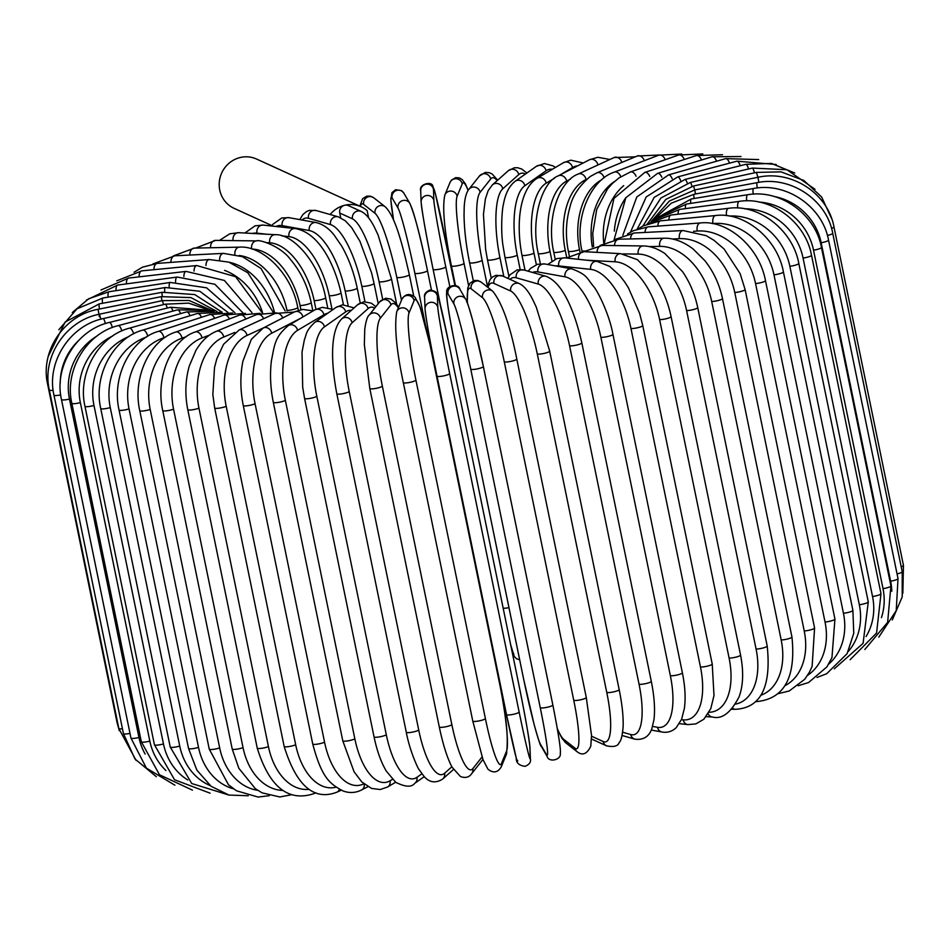 <?xml version="1.0" encoding="UTF-8"?>
<svg xmlns="http://www.w3.org/2000/svg" width="951" height="951" viewBox="0 0 951 951"><rect width="100%" height="100%" fill="white"/><g stroke="black" fill="none" stroke-linecap="round" stroke-linejoin="round"><path stroke-width="1.43" d="M368.631 217.898L367.134 210.611A27.08 25.962 -65.5 0 0 361.178 206.783L256.592 159.055A27.08 25.962 -65.5 0 0 239.973 157.569A27.08 25.962 -65.5 0 0 219.372 181.368A27.08 25.962 -65.5 0 0 234.101 208.34L271.962 225.613M330.14 214.51A27.08 25.962 -65.5 0 1 344.571 205.297A6.443 6.181 -65.5 0 1 348.518 205.654L361.261 211.467C365.85 213.713 370.26 219.015 374.48 227.337L378.094 235.016L391.479 278.916A6.443 1.117 -11.6 0 1 386.118 281.151A6.443 1.117 -11.6 0 1 379.069 281.734A58.035 13.195 -104 0 0 352.488 218.849L339.745 213.036A6.443 6.181 -65.5 0 1 344.571 205.297A27.08 25.962 -65.5 0 1 361.178 206.783M340.72 217.779L339.745 213.036M487.138 286.822L490.11 279.463L492.535 276.955L496.042 275.291L502.722 276.028L519.484 283.671A6.443 6.181 114.5 0 0 510.711 291.054L493.949 283.41A58.035 13.195 -104 0 0 487.946 287.452M537.291 353.938A6.443 1.117 -11.6 0 0 544.341 353.356A6.443 1.117 -11.6 0 0 549.702 351.121L619.172 689.594A6.443 1.117 168.4 0 1 613.811 691.829A6.443 1.117 168.4 0 1 606.762 692.399L537.291 353.938A58.035 13.195 -104 0 0 510.711 291.054M619.172 689.594C622.12 704.109 623.44 716.388 623.143 726.421C622.394 735.646 621.086 740.984 619.208 742.434C618.055 746.155 613.847 747.308 606.595 745.869A6.443 6.181 -65.5 0 1 603.172 741.518A58.035 13.195 -104 0 0 606.762 692.399M591.546 736.205L603.172 741.518M502.722 276.028A6.443 6.181 114.5 0 0 493.949 283.41M622.667 732.222L630.739 734.541A58.035 17.986 -104.9 0 0 639.048 684.209L569.578 345.748A6.443 1.117 -11.6 0 0 576.734 345.047A6.443 1.117 -11.6 0 0 581.822 342.871C575.355 314.282 563.765 283.041 545.969 276.301A6.443 6.027 106 0 0 538.278 284.076L516.262 277.775A58.035 17.986 -104.9 0 0 510.033 279.368M569.578 345.748A58.035 17.986 -104.9 0 0 538.278 284.076M581.822 342.871L651.292 681.344A6.443 1.117 168.4 0 1 646.205 683.507A6.443 1.117 168.4 0 1 639.048 684.209M545.969 276.301L523.965 270.001A6.443 6.027 106 0 0 516.262 277.775M622.073 735.492L634.888 739.165A6.443 6.027 -74 0 1 630.739 734.541M652.612 726.409L657.474 727.301A58.035 22.646 -105.9 0 0 670.36 675.709L600.889 337.248A6.443 1.117 -11.6 0 0 608.093 336.428A6.443 1.117 -11.6 0 0 612.919 334.324C609.829 316.421 599.32 293.847 593.935 286.81C586.708 278.655 588.182 275.017 571.872 268.871A6.443 5.837 100.3 0 0 565.013 276.836L537.921 271.927A58.035 22.646 -105.9 0 0 532.536 272.45M600.889 337.248A58.035 22.646 -105.9 0 0 565.013 276.836M612.919 334.324L682.39 672.797A6.443 1.117 168.4 0 1 677.576 674.901A6.443 1.117 168.4 0 1 670.36 675.709M571.872 268.871L544.78 263.962A6.443 5.837 100.3 0 0 537.921 271.927M651.316 730.071L662.039 732.02A6.443 5.837 -79.7 0 1 657.474 727.301M681.451 719.657L683.175 719.848A58.035 27.139 -106.9 0 0 700.459 666.972L630.977 328.511A6.443 1.117 -11.6 0 0 638.192 327.584A6.443 1.117 -11.6 0 0 642.745 325.551L639.666 313.521L628.385 287.701L624.617 281.853L619.826 275.659L609.65 266.363L596.859 261.311A6.443 5.587 96.2 0 0 590.714 269.383L558.748 265.911A58.035 27.139 -106.9 0 0 555.598 265.923M630.977 328.511A58.035 27.139 -106.9 0 0 590.714 269.383M642.745 325.551L712.228 664.012A6.443 1.117 168.4 0 1 707.675 666.057A6.443 1.117 168.4 0 1 700.459 666.972M596.859 261.311L564.894 257.84A6.443 5.587 96.2 0 0 558.748 265.911M679.383 723.663L687.942 724.603A6.443 5.587 -83.8 0 1 683.175 719.848M709.089 712.275A58.035 31.419 -108.1 0 0 729.096 658.056L659.614 319.595A6.443 1.117 -11.6 0 0 666.806 318.585A6.443 1.117 -11.6 0 0 671.085 316.612C667.911 301.633 662.276 288.331 654.193 276.682L637.384 259.682L620.694 253.667A6.443 5.302 93.1 0 0 615.19 261.787L586.91 260.229M659.614 319.595A58.035 31.419 -108.1 0 0 615.19 261.787M671.085 316.612L740.567 655.073A6.443 1.117 168.4 0 1 736.276 657.046A6.443 1.117 168.4 0 1 729.096 658.056M620.694 253.667L584.104 251.658A6.443 5.302 93.1 0 0 578.517 259.326M706.213 716.662L712.454 717.006A6.443 5.302 -86.9 0 1 708.186 713.844M735.598 704.109A58.035 35.46 -109.4 0 0 756.081 649.034L686.598 310.573A6.443 1.117 -11.6 0 0 693.695 309.479A6.443 1.117 -11.6 0 0 697.725 307.577C694.943 294.358 689.891 282.388 682.556 271.665L664.856 253.513C657.307 248.484 650.068 245.964 643.149 245.952A6.443 4.981 90.7 0 0 638.252 254.095L623.036 253.893M686.598 310.573A58.035 35.46 -109.4 0 0 638.252 254.095M697.725 307.577L767.207 646.05A6.443 1.117 168.4 0 1 763.178 647.952A6.443 1.117 168.4 0 1 756.081 649.034M643.149 245.952L602.197 245.417A6.443 4.981 90.7 0 0 597.145 252.372M731.64 709.256L735.444 709.303A6.443 4.981 -89.3 0 1 732.65 708.15M760.907 695.24A58.035 39.229 -110.9 0 0 781.187 639.975L711.705 301.515A6.443 1.117 -11.6 0 0 718.683 300.361A6.443 1.117 -11.6 0 0 722.463 298.519C719.42 284.242 713.535 271.594 704.798 260.586L693.172 249.019C683.282 241.566 673.57 237.964 664.024 238.226A6.443 4.624 88.8 0 0 659.721 246.368L649.117 246.594M711.705 301.515A58.035 39.229 -110.9 0 0 659.721 246.368M722.463 298.519L791.945 636.992A6.443 1.117 168.4 0 1 788.165 638.822A6.443 1.117 168.4 0 1 781.187 639.975M664.024 238.226L619.03 239.176A6.443 4.624 88.8 0 0 614.548 245.584M755.498 701.612L756.758 701.588A6.443 4.624 -91.2 0 1 755.688 701.434M784.908 685.695A58.035 42.712 -112.6 0 0 804.225 630.953L734.754 292.492A6.443 1.117 -11.6 0 0 741.578 291.279A6.443 1.117 -11.6 0 0 745.097 289.508L740.128 273.591L724.068 248.984L713.868 240.223L706.177 235.658L683.151 230.546A6.443 4.22 87.2 0 0 679.442 238.665L672.44 239.01M734.754 292.492A58.035 42.712 -112.6 0 0 679.442 238.665M745.097 289.508L814.579 627.981A6.443 1.117 168.4 0 1 811.048 629.74A6.443 1.117 168.4 0 1 804.225 630.953M683.151 230.546L634.46 232.971A6.443 4.22 87.2 0 0 630.549 238.927M807.53 675.412A58.035 45.862 -114.7 0 0 825.04 622.025L755.558 283.564A6.443 1.117 -11.6 0 0 762.191 282.304A6.443 1.117 -11.6 0 0 765.472 280.616C759.338 246.749 727.111 219.717 700.364 222.962A6.443 3.792 85.7 0 0 697.249 231.045L693.552 231.331M755.558 283.564A58.035 45.862 -114.7 0 0 697.249 231.045M765.472 280.616L834.942 619.077A6.443 1.117 168.4 0 1 831.661 620.777A6.443 1.117 168.4 0 1 825.04 622.025M700.364 222.962L648.344 226.837A6.443 3.792 85.7 0 0 645.016 232.436M828.666 664.155A58.035 48.656 -117.3 0 0 843.454 613.264L773.971 274.803A6.443 1.117 -11.6 0 0 780.367 273.508A6.443 1.117 -11.6 0 0 783.41 271.891C777.347 238.202 744.027 211.645 715.532 215.544A6.443 3.328 84.5 0 0 713.024 223.568L712.43 223.628M773.971 274.803A58.035 48.656 -117.3 0 0 713.024 223.568M783.41 271.891L852.892 610.364A6.443 1.117 168.4 0 1 849.849 611.98A6.443 1.117 168.4 0 1 843.454 613.264M715.532 215.544L660.576 220.834A6.443 3.328 84.5 0 0 657.83 226.136M848.244 651.494A58.035 51.092 -120.6 0 0 859.324 604.741L789.853 266.28A6.443 1.117 -11.6 0 0 798.804 263.415C792.789 229.869 758.529 203.764 728.525 208.328A6.443 2.853 83.4 0 0 726.528 215.675M789.853 266.28A58.035 51.092 -120.6 0 0 729.239 216.067M798.804 263.415L868.275 601.888A6.443 1.117 168.4 0 1 859.324 604.741M728.525 208.328L671.061 215.009A6.443 2.853 83.4 0 0 668.886 220.038M866.052 636.552A58.035 53.125 -125.2 0 0 872.543 596.515L803.072 258.054A6.443 1.117 -11.6 0 0 811.512 255.26C805.545 221.809 770.512 196.156 739.248 201.386A6.443 2.342 82.3 0 0 737.786 208.043M803.072 258.054A58.035 53.125 -125.2 0 0 744.597 208.804M811.512 255.26L880.983 593.721A6.443 1.117 168.4 0 1 872.543 596.515M739.248 201.386L679.715 209.398A6.443 2.342 82.3 0 0 678.099 214.189M881.422 617.651A58.035 54.766 -131.7 0 0 883.015 588.657L813.533 250.184A6.443 1.117 -11.6 0 0 821.45 247.474C815.518 214.106 779.891 188.88 747.617 194.753A6.443 1.819 81.4 0 0 746.713 200.863M813.533 250.184A58.035 54.766 -131.7 0 0 758.969 202.052M821.45 247.474L890.921 585.935A6.443 1.117 168.4 0 1 883.015 588.657M747.617 194.753L686.456 204.037A6.443 1.819 81.4 0 0 685.409 208.626M891.788 591.249A58.035 55.99 -141.6 0 0 890.635 581.216L821.165 242.743A6.443 1.117 -11.6 0 0 828.535 240.116C822.627 206.783 786.572 181.998 753.561 188.5A6.443 1.284 80.4 0 0 753.228 194.17M821.165 242.743A58.035 55.99 -141.6 0 0 773.971 196.441M828.535 240.116L898.017 578.588A6.443 1.117 168.4 0 1 890.635 581.216M753.561 188.5L691.246 198.985A6.443 1.284 80.4 0 0 690.759 203.395M827.406 235.468A6.443 1.117 -11.6 0 0 832.719 233.245C826.823 199.924 790.519 175.578 757.032 182.663A6.443 0.737 79.6 0 0 757.281 187.989M832.719 233.245L902.202 571.717A6.443 1.117 168.4 0 1 897.055 573.905M757.032 182.663L694.028 194.266A6.443 0.737 79.6 0 0 694.111 198.509M831.507 228.359A6.443 1.117 -11.6 0 0 833.968 226.92C828.048 193.564 791.684 169.658 758.006 177.278L758.839 182.354M833.968 226.92L903.45 565.393A6.443 1.117 168.4 0 1 901.179 566.76M758.006 177.278L694.801 189.927L695.443 194.016M831.768 218.92L821.605 196.964L803.833 180.476L781.021 171.858L756.461 172.404L757.888 177.302M756.461 172.404L693.529 185.992L694.801 190.176M814.995 189.273L786.929 169.73L752.431 168.077A6.443 0.927 76.9 0 1 754.452 172.844M752.431 168.077L690.248 182.497A6.443 0.927 76.9 0 1 692.019 186.337M794.763 173.011L771.392 163.429L745.917 164.321A6.443 1.462 76 0 1 748.544 168.969M745.917 164.321L684.958 179.454A6.443 1.462 76 0 1 687.323 183.246M776.194 164.499L736.977 161.171A6.443 1.997 75.1 0 1 740.223 165.736M736.977 161.171L677.718 176.91A6.443 1.997 75.1 0 1 680.678 180.69M758.672 159.566L725.672 158.639A6.443 2.52 74.1 0 1 729.536 163.144M725.672 158.639L668.565 174.877A6.443 2.52 74.1 0 1 672.155 178.681M741.019 156.523L712.109 156.772A6.443 3.019 73.1 0 1 716.59 161.23M712.109 156.772L657.569 173.367A6.443 3.019 73.1 0 1 661.825 177.266M722.534 154.728L696.358 155.56A6.443 3.495 71.9 0 1 701.458 160.006M626.008 197.475A58.035 47.752 93.1 0 0 614.346 231.129M696.358 155.56L644.814 172.404A6.443 3.495 71.9 0 1 649.759 176.446M702.825 153.931L678.538 155.025A6.443 3.935 70.6 0 1 684.292 159.495M623.713 185.635A58.035 44.84 90.7 0 0 603.778 243.147M678.538 155.025L630.382 171.976A6.443 3.935 70.6 0 1 636.053 176.244M681.736 154.038L658.793 155.179A6.443 4.363 69.1 0 1 665.201 159.72M614.489 181.498A58.035 41.571 88.8 0 0 592.295 246.998M658.793 155.179L614.394 172.107A6.443 4.363 69.1 0 1 620.801 176.696M614.394 172.107C591.284 179.418 574.178 216.864 581.905 250.672A6.443 1.117 -11.6 0 0 584.687 251.028M659.245 155.013L637.265 156.012A6.443 4.743 67.4 0 1 644.338 160.695M601.84 179.68A58.035 37.992 87.2 0 0 579.516 249.626L579.955 251.765M637.265 156.012L596.955 172.809A6.443 4.743 67.4 0 1 604.135 177.837M596.955 172.809L590.202 176.529C579.1 186.004 572.336 196.263 569.911 207.306C565.869 221.393 565.346 236.014 568.329 251.159A6.443 1.117 -11.6 0 0 572.609 251.349A6.443 1.117 -11.6 0 0 579.516 249.626M635.304 156.832L614.096 157.545A6.443 5.1 65.3 0 1 621.859 162.431M586.755 179.216L586.078 179.525A58.035 34.129 85.7 0 0 565.251 250.386L566.737 257.65M614.096 157.545L578.184 174.057A6.443 5.1 65.3 0 1 586.078 179.525M578.184 174.057C559.663 180.642 545.945 217.815 553.732 252.074A6.443 1.117 -11.6 0 0 558.273 252.229A6.443 1.117 -11.6 0 0 565.251 250.386M609.888 159.483L597.858 157.284L589.465 159.756A6.443 5.409 62.7 0 1 597.906 164.963L597.466 165.189M599.736 164.143A58.035 30.004 84.5 0 0 597.906 164.963M570.445 179.133L566.665 181.082A58.035 30.004 84.5 0 0 550.035 251.575L551.949 260.883M589.465 159.756L558.213 175.876A6.443 5.409 62.7 0 1 566.665 181.082M558.213 175.876C542.106 181.986 530.42 218.932 538.23 253.406A6.443 1.117 -11.6 0 0 543.033 253.513A6.443 1.117 -11.6 0 0 550.035 251.575M583.189 162.99L570.766 160.172L563.515 162.669A6.443 5.682 59.4 0 1 572.538 167.554L560.317 174.794M577.614 165.866A58.035 25.653 83.4 0 0 572.538 167.554M554.374 178.312L546.207 183.151A58.035 25.653 83.4 0 0 533.998 253.18L536.352 264.651M563.515 162.669L537.172 178.265A6.443 5.682 59.4 0 1 546.207 183.151M537.172 178.265C520.138 188.69 515.608 222.32 521.933 255.141A6.443 1.117 -11.6 0 0 527.009 255.201A6.443 1.117 -11.6 0 0 533.998 253.18M555.443 167.447L553.22 165.95L544.471 163.536L536.412 166.294A6.443 5.908 54.8 0 1 546.088 170.776L524.857 185.718A58.035 21.1 82.3 0 0 517.237 255.177L520.173 269.466M552.305 169.302A58.035 21.1 82.3 0 0 546.088 170.776M536.412 166.294L515.192 181.249A6.443 5.908 54.8 0 1 524.857 185.718M515.192 181.249C509.154 186.004 505.219 193.838 503.364 204.75C502.39 207.211 500.297 229.286 503.103 246.273L504.969 257.269A6.443 1.117 -11.6 0 0 510.318 257.293A6.443 1.117 -11.6 0 0 517.237 255.177M526.866 173.034L521.766 169.064L517.736 167.745L514.42 167.756L508.333 170.693A6.443 6.086 48.3 0 1 518.735 174.592L502.782 188.785A58.035 16.393 81.4 0 0 499.905 257.555L503.804 276.515M525.344 174.092A58.035 16.393 81.4 0 0 518.735 174.592M508.333 170.693L492.38 184.886A6.443 6.086 48.3 0 1 502.782 188.785M492.38 184.886L488.148 190.711L485.39 198.89L483.453 214.308L485.628 249.459L487.471 259.778A6.443 1.117 -11.6 0 0 493.094 259.754A6.443 1.117 -11.6 0 0 499.905 257.555M497.682 180.167L492.226 174.081L489.444 172.725L485.295 172.416L479.423 176.018A6.443 6.217 38.4 0 1 490.704 178.978L480.136 192.304A58.035 11.555 80.4 0 0 482.121 260.301L487.364 285.847M497.147 180.654A58.035 11.555 80.4 0 0 490.704 178.978M479.423 176.018L468.855 189.344A6.443 6.217 38.4 0 1 480.136 192.304M469.663 262.393A6.443 1.117 -11.6 0 0 469.58 262.642A6.443 1.117 -11.6 0 0 475.476 262.571A6.443 1.117 -11.6 0 0 482.121 260.301M468.177 190.283L465.396 183.888L462.103 179.477L459.404 177.908L455.743 177.635L451.452 180.119L449.954 182.604A6.443 6.312 22.4 0 1 462.21 183.9L457.122 196.263A58.035 6.633 79.6 0 0 464.029 263.391L468.57 285.526M468.082 190.438A58.035 6.633 79.6 0 0 462.21 183.9M449.954 182.604L444.854 194.967A6.443 6.312 22.4 0 1 457.122 196.263M451.428 265.709A6.443 1.117 -11.6 0 0 451.404 265.852A6.443 1.117 -11.6 0 0 457.586 265.721A6.443 1.117 -11.6 0 0 464.029 263.391M433.882 200.625A6.443 6.348 -2.1 0 0 421.115 202.135L420.699 190.83C418.428 184.137 432.301 180.535 432.943 186.503L435.629 194.717L454.911 285.443L444.592 235.147A6.443 1.117 -11.6 0 0 444.581 235.111A58.035 1.652 78.7 0 0 433.466 189.32L433.882 200.625A58.035 1.652 78.7 0 0 445.746 266.803L449.799 286.501M420.699 190.83A6.443 6.348 -2.1 0 1 433.466 189.32M440.432 305.021L433.121 269.395A6.443 1.117 -11.6 0 1 433.109 269.335A58.035 1.652 -101.3 0 1 421.245 203.157M513.706 653.622A58.035 1.652 -101.3 0 1 510.628 644.516M421.115 202.135C422.613 215.39 426.607 237.809 433.109 269.371A6.443 1.117 -11.6 0 0 439.564 269.181A6.443 1.117 -11.6 0 0 445.746 266.803M503.162 608.153A6.443 1.117 -11.6 0 0 508.963 607.665M425.311 324.208L414.85 273.234A58.035 3.328 -102.2 0 0 398.029 208.091L392.109 197.927A58.035 3.328 -102.2 0 0 393.619 220.323M392.109 197.927A6.443 6.336 -30.2 0 1 403.973 193.315L401.56 190.604L395.604 189.713L391.955 192.637L390.849 200.114L393.595 220.252M427.463 270.643L431.433 289.972L427.463 270.571A6.443 1.117 -11.6 0 0 427.439 270.512A58.035 3.328 77.8 0 0 410.618 205.368M398.029 208.091A6.443 6.336 -30.2 0 1 409.893 203.478L403.973 193.315M414.85 273.234A6.443 1.117 -11.6 0 0 421.555 272.925A6.443 1.117 -11.6 0 0 427.463 270.571C420.889 238.285 415.028 215.925 409.893 203.478M401.477 300.219L396.793 277.371A58.035 8.297 -103.1 0 0 375.051 213.333L363.662 204.394A58.035 8.297 -103.1 0 0 360.358 206.415M382.671 299.268L379.069 281.734M364.97 301.633L361.808 286.263A58.035 17.986 -104.9 0 0 330.508 224.602L308.493 218.302A58.035 17.986 -104.9 0 0 302.121 220.038M308.493 218.302A6.443 6.027 -74 0 1 316.196 210.528L309.42 210.373L306.626 211.491L302.917 214.51L299.779 219.61M363.662 204.394A6.443 6.288 -51.9 0 1 373.862 197.879L370.367 196.144L366.813 196.12L362.593 198.711L359.823 206.177M396.793 277.371A6.443 1.117 -11.6 0 0 403.688 276.931A6.443 1.117 -11.6 0 0 409.322 274.637A6.443 1.117 -11.6 0 0 409.227 274.482M375.051 213.333A6.443 6.288 -51.9 0 1 385.25 206.819C395.164 216.293 402.285 243.741 409.322 274.637L413.709 295.975M330.508 224.602A6.443 6.027 -74 0 1 338.211 216.828L316.196 210.528M361.808 286.263A6.443 1.117 -11.6 0 0 368.964 285.562A6.443 1.117 -11.6 0 0 374.052 283.398L371.579 272.854L359.906 241.221L351.608 227.527L345.261 220.739L338.211 216.828M352.488 218.849A6.443 6.181 -65.5 0 1 361.261 211.467M348.066 305.105L345.154 290.947A58.035 22.646 -105.9 0 0 309.277 230.546L282.185 225.637A58.035 22.646 -105.9 0 0 276.099 226.493M282.185 225.637A6.443 5.837 -79.7 0 1 289.056 217.672L281.805 217.969L272.913 224.258L271.701 226.017M309.277 230.546A6.443 5.837 -79.7 0 1 316.136 222.57L289.056 217.672M345.154 290.947A6.443 1.117 -11.6 0 0 352.369 290.138A6.443 1.117 -11.6 0 0 357.184 288.034C353.879 272.343 348.696 258.327 341.647 246L334.039 234.933C328.784 228.299 322.817 224.174 316.136 222.57M266.922 234.243L257.008 233.161A58.035 27.139 -106.9 0 0 252.312 233.435M257.008 233.161A6.443 5.587 -83.8 0 1 263.154 225.09L255.082 225.827L244.871 233.031M331.923 308.849L329.236 295.749A58.035 27.139 -106.9 0 0 288.973 236.633L281.758 235.848M288.973 236.633A6.443 5.587 -83.8 0 1 295.119 228.561L263.154 225.09M329.236 295.749A6.443 1.117 -11.6 0 0 336.452 294.834A6.443 1.117 -11.6 0 0 341.005 292.789C333.682 260.729 317.194 232.044 295.119 228.561M233.09 240.603A6.443 5.302 -86.9 0 1 238.63 232.686L229.773 233.815L219.455 240.425M315.934 309.277L314.151 300.623A58.035 31.419 -108.1 0 0 269.727 242.814L266.732 242.648M269.727 242.814A6.443 5.302 -86.9 0 1 275.231 234.695L238.63 232.686M314.151 300.623A6.443 1.117 -11.6 0 0 321.331 299.613A6.443 1.117 -11.6 0 0 325.622 297.639C319.239 262.951 293.265 233.791 275.231 234.695M210.623 247.759A6.443 4.981 -89.3 0 1 215.639 240.377L195.597 248.08M300.896 309.681L300.041 305.533A58.035 35.46 -109.4 0 0 252.015 249.067M251.67 248.96A6.443 4.981 -89.3 0 1 256.592 240.912L215.639 240.377M300.041 305.533A6.443 1.117 -11.6 0 0 307.137 304.439A6.443 1.117 -11.6 0 0 311.179 302.537C307.577 285.882 300.718 271.582 290.59 259.635C280.902 246.095 258.838 239.093 256.592 240.912M189.867 255.046A6.443 4.624 -91.2 0 1 194.325 248.104L173.439 255.89M287.095 310.929L287 310.442A58.035 39.229 -110.9 0 0 239.165 255.498M234.873 254.357A6.443 4.624 -91.2 0 1 239.319 247.153L194.325 248.104M287 310.442A6.443 1.117 -11.6 0 0 293.978 309.289A6.443 1.117 -11.6 0 0 297.758 307.458C291.505 273.187 262 245.168 239.319 247.153M170.942 262.381A6.443 4.22 -92.8 0 1 174.841 255.795L152.933 263.938M274.494 312.487A58.035 42.712 -112.6 0 0 229.417 262.321M219.622 259.896A6.443 4.22 -92.8 0 1 223.521 253.382L174.841 255.795M153.979 269.68A6.443 3.792 -94.3 0 1 157.307 263.403L142.472 267.172L134.067 272.236M262.571 312.689A58.035 45.862 -114.7 0 0 224.567 270.381M205.987 265.495A6.443 3.792 -94.3 0 1 209.315 259.528L157.307 263.403M139.108 276.86A6.443 3.328 -95.5 0 1 141.854 270.845L116.783 280.854M194.052 271.059A6.443 3.328 -95.5 0 1 196.809 265.555L141.854 270.845M126.447 283.874A6.443 2.853 -96.6 0 1 128.611 278.084L100.961 290.007M183.888 276.539A6.443 2.853 -96.6 0 1 186.075 271.404L128.611 278.084M116.07 290.661A6.443 2.342 -97.7 0 1 117.651 285.062L86.279 300.183M175.578 281.865A6.443 2.342 -97.7 0 1 177.195 277.05L117.651 285.062M108.081 297.14A6.443 1.819 -98.6 0 1 109.068 291.719L88.645 298.769L72.288 312.558M169.183 286.988A6.443 1.819 -98.6 0 1 170.229 282.435L109.068 291.719M102.53 303.274A6.443 1.284 -99.6 0 1 102.922 298.008L77.031 308.778L58.807 329.747M164.749 291.862A6.443 1.284 -99.6 0 1 165.236 287.523L102.922 298.008M99.463 309.027A6.443 0.737 -100.4 0 1 99.249 303.88L65.143 322.056L48.251 356.387M162.324 296.45A6.443 0.737 -100.4 0 1 162.252 292.278L99.249 303.88M99.391 316.754L98.084 309.301C64.026 315.245 39.942 351.24 47.645 384.299A6.443 1.117 -11.6 0 0 48.465 384.656M117.698 723.081A6.443 1.117 168.4 0 1 117.116 722.76L47.645 384.299M161.932 300.718L161.301 296.653L98.084 309.301M100.877 319.191L99.439 314.21C65.583 320.618 41.63 357.053 49.333 390.029A6.443 1.117 -11.6 0 0 53.161 390.279M122.441 728.763A6.443 1.117 168.4 0 1 118.816 728.502L49.333 390.029M163.584 304.605L162.371 300.623L99.439 314.21M105.383 323.602A6.443 0.927 -103.1 0 0 103.279 318.585C69.922 325.397 46.254 362.176 53.957 395.14A6.443 1.117 -11.6 0 0 60.698 394.891M78.351 340.779A58.035 56.561 128.1 0 0 60.246 383.063M130.002 733.399A6.443 1.117 168.4 0 1 123.44 733.601L53.957 395.14M167.257 308.065A6.443 0.927 -103.1 0 0 165.462 304.165L103.279 318.585M61.482 399.575A6.443 1.117 -11.6 0 0 69.471 399.04L138.953 737.5A6.443 1.117 168.4 0 1 130.953 738.035L61.482 399.575C53.779 366.599 76.983 329.522 109.603 322.389A6.443 1.462 -104 0 1 112.373 327.513M97.133 335.941A58.035 55.622 114.5 0 0 69.471 399.04M138.953 737.5A58.035 55.622 114.5 0 0 145.146 754.072M172.927 311.084A6.443 1.462 -104 0 0 170.55 307.244L109.603 322.389M71.836 403.295A6.443 1.117 -11.6 0 0 80.359 402.63L149.83 741.102A6.443 1.117 168.4 0 1 141.319 741.768L71.836 403.295C64.145 370.26 86.731 332.981 118.34 325.599A6.443 1.997 -104.9 0 1 121.823 330.936M112.836 335.905A58.035 54.255 106 0 0 80.359 402.63M149.83 741.102A58.035 54.255 106 0 0 165.914 770.5M180.559 313.64A6.443 1.997 -104.9 0 0 177.587 309.848L118.34 325.599M84.96 406.291A6.443 1.117 -11.6 0 0 93.983 405.483L163.465 743.955A6.443 1.117 168.4 0 1 154.431 744.764L84.96 406.291C77.269 373.161 99.07 335.739 129.419 328.178A6.443 2.52 -105.9 0 1 133.639 333.849M129.003 336.535A58.035 52.483 100.3 0 0 93.983 405.483M163.465 743.955A58.035 52.483 100.3 0 0 187.739 779.963M190.105 315.708A6.443 2.52 -105.9 0 0 186.527 311.94L129.419 328.178M100.735 408.526A6.443 1.117 -11.6 0 0 110.257 407.575L179.727 746.048A6.443 1.117 168.4 0 1 170.217 746.999L100.735 408.526C93.043 375.276 113.918 337.76 142.757 330.116A6.443 3.019 -106.9 0 1 147.75 336.262M146.442 337.082A58.035 50.308 96.2 0 0 110.257 407.575M179.727 746.048A58.035 50.308 96.2 0 0 210.219 785.597M201.493 317.277A6.443 3.019 -106.9 0 0 197.297 313.521L142.757 330.116M119.053 409.988A6.443 1.117 -11.6 0 0 122.572 410.273A6.443 1.117 -11.6 0 0 129.039 408.894L198.509 747.367A6.443 1.117 168.4 0 1 192.054 748.746A6.443 1.117 168.4 0 1 188.536 748.461L119.053 409.988C111.362 376.572 131.131 339.043 158.258 331.412A6.443 3.495 -108.1 0 1 163.929 337.736A58.035 47.752 93.1 0 0 129.039 408.894M165.474 337.236L163.929 337.736M198.509 747.367A58.035 47.752 93.1 0 0 233.482 788.819M214.641 318.359A6.443 3.495 -108.1 0 0 209.802 314.567L158.258 331.412M139.773 410.677A6.443 1.117 -11.6 0 0 143.542 410.927A6.443 1.117 -11.6 0 0 150.187 409.429L219.669 747.89A6.443 1.117 168.4 0 1 213.024 749.388A6.443 1.117 168.4 0 1 209.256 749.138L139.773 410.677C132.07 377.071 150.603 339.543 175.804 332.042A6.443 3.935 -109.4 0 1 182.033 338.176A58.035 44.84 90.7 0 0 150.187 409.429M186.562 336.583L182.033 338.176M219.669 747.89A58.035 44.84 90.7 0 0 257.662 790.305M229.441 318.954A6.443 3.935 -109.4 0 0 223.949 315.078L175.804 332.042M162.74 410.559A6.443 1.117 -11.6 0 0 166.758 410.784A6.443 1.117 -11.6 0 0 173.558 409.168L243.04 747.641A6.443 1.117 168.4 0 1 236.24 749.245A6.443 1.117 168.4 0 1 232.222 749.031L162.74 410.559C155.013 376.751 172.119 339.305 195.228 331.994A6.443 4.363 -110.9 0 1 202.028 337.926A58.035 41.571 88.8 0 0 173.558 409.168M209.66 335.025L202.028 337.926M243.04 747.641A58.035 41.571 88.8 0 0 282.839 790.424M245.81 319.06A6.443 4.363 -110.9 0 0 239.628 315.066L195.228 331.994M187.775 409.667A6.443 1.117 -11.6 0 0 192.054 409.845A6.443 1.117 -11.6 0 0 198.961 408.122L268.432 746.594A6.443 1.117 168.4 0 1 261.525 748.318A6.443 1.117 168.4 0 1 257.245 748.128L187.775 409.667C184.791 394.534 185.314 379.925 189.332 365.85L196.001 350.23C201.731 340.815 208.542 334.502 216.4 331.305A6.443 4.743 -112.6 0 1 223.747 337.011A58.035 37.992 87.2 0 0 198.961 408.122M234.79 332.422L223.747 337.011M268.432 746.594A58.035 37.992 87.2 0 0 308.98 789.342M263.605 318.716A6.443 4.743 -112.6 0 0 256.711 314.519L216.4 331.305M315.221 792.635A6.443 4.743 67.4 0 1 313.818 793.669L315.791 792.849M214.676 407.979A6.443 1.117 -11.6 0 0 219.229 408.134A6.443 1.117 -11.6 0 0 226.195 406.303L295.678 744.764A6.443 1.117 168.4 0 1 288.7 746.594A6.443 1.117 168.4 0 1 284.159 746.452L214.676 407.979L212.834 394.57L214.51 367.526L216.804 358.8L223.521 344.321L239.129 329.961A6.443 5.1 -114.7 0 1 247.034 335.441A58.035 34.129 85.7 0 0 226.195 406.303M263.689 327.774L247.034 335.441M295.678 744.764A58.035 34.129 85.7 0 0 336.036 787.155M282.697 317.979A6.443 5.1 -114.7 0 0 275.053 313.45L239.129 329.961M339.376 789.282A6.443 5.1 65.3 0 1 336.987 792.147L341.207 790.21M243.266 405.53A6.443 1.117 -11.6 0 0 248.068 405.637A6.443 1.117 -11.6 0 0 255.07 403.7L324.553 742.172A6.443 1.117 168.4 0 1 317.551 744.11A6.443 1.117 168.4 0 1 312.736 744.003L243.266 405.53C240.199 390.088 240.092 375.3 242.909 361.166L251.361 339.317L263.249 328A6.443 5.409 -117.3 0 1 271.701 333.207A58.035 30.004 84.5 0 0 255.07 403.7M300.813 318.193L271.701 333.207M324.553 742.172A58.035 30.004 84.5 0 0 363.853 783.826M302.917 316.945A6.443 5.409 -117.3 0 0 294.501 311.892L263.249 328M364.257 784.147A6.443 5.409 62.7 0 1 361.63 789.924L367.894 786.691M273.306 402.332A6.443 1.117 -11.6 0 0 278.381 402.392A6.443 1.117 -11.6 0 0 285.359 400.371L354.842 738.832A6.443 1.117 168.4 0 1 347.852 740.865A6.443 1.117 168.4 0 1 342.776 740.793L273.306 402.332C270.405 387.877 269.787 373.933 271.427 360.524C274.601 345.534 274.328 337.058 288.545 325.456A6.443 5.682 -120.6 0 1 297.568 330.342A58.035 25.653 83.4 0 0 285.359 400.371M327.762 313.236A58.035 25.653 83.4 0 0 323.911 314.745L297.568 330.342M354.842 738.832A58.035 25.653 83.4 0 0 390.041 780.795L392.454 779.368M323.911 314.745A6.443 5.682 -120.6 0 0 314.876 309.86L288.545 325.456M390.041 780.795A6.443 5.682 59.4 0 1 387.58 787.012L395.652 782.233M304.57 398.398A6.443 1.117 -11.6 0 0 309.919 398.421A6.443 1.117 -11.6 0 0 316.838 396.305L386.308 734.778A6.443 1.117 168.4 0 1 379.39 736.894A6.443 1.117 168.4 0 1 374.04 736.87L304.57 398.398L302.68 387.235L302.026 352.108L304.403 339.673C306.745 334.003 305.354 331.483 314.781 322.377A6.443 5.908 -125.2 0 1 324.446 326.859A58.035 21.1 82.3 0 0 316.838 396.305M351.311 310.359A58.035 21.1 82.3 0 0 345.677 311.904L324.446 326.859M386.308 734.778A58.035 21.1 82.3 0 0 416.918 777.312L421.875 773.817M345.677 311.904A6.443 5.908 -125.2 0 0 336.012 307.435L314.781 322.377M416.918 777.312A6.443 5.908 54.8 0 1 414.672 783.386L424.229 776.658M336.82 393.785A6.443 1.117 -11.6 0 0 342.443 393.75A6.443 1.117 -11.6 0 0 349.255 391.55L418.725 730.023A6.443 1.117 168.4 0 1 411.914 732.222A6.443 1.117 168.4 0 1 406.291 732.246L336.82 393.785C331.281 364.72 329.593 331.138 341.718 318.894A6.443 6.086 -131.7 0 1 352.12 322.781A58.035 16.393 81.4 0 0 349.255 391.55M374.718 308.112A58.035 16.393 81.4 0 0 368.085 308.588L352.12 322.781M418.725 730.023A58.035 16.393 81.4 0 0 444.581 773.246L451.844 766.791M368.085 308.588A6.443 6.086 -131.7 0 0 357.683 304.7L341.718 318.894M444.581 773.246A6.443 6.086 48.3 0 1 442.75 778.988L453.401 769.514M369.903 388.246A6.443 1.117 -11.6 0 0 369.808 388.495A6.443 1.117 -11.6 0 0 375.716 388.424A6.443 1.117 -11.6 0 0 382.361 386.154L451.844 724.614A6.443 1.117 168.4 0 1 445.187 726.885A6.443 1.117 168.4 0 1 439.291 726.968L369.808 388.495L364.352 344.607L364.756 329.212C365.873 321.248 367.324 316.576 369.095 315.197A6.443 6.217 -141.6 0 1 380.376 318.157A58.035 11.555 80.4 0 0 382.361 386.154M398.338 307.851A58.035 11.555 80.4 0 0 390.944 304.819L380.376 318.157M451.844 724.614A58.035 11.555 80.4 0 0 472.849 768.61L482.05 757.008M390.944 304.819A6.443 6.217 -141.6 0 0 379.663 301.871L369.095 315.197M482.882 759.326A6.443 6.217 38.4 0 1 482.24 760.336L482.906 759.397M472.849 768.61A6.443 6.217 38.4 0 1 471.672 773.674L482.24 760.336M403.319 382.457A6.443 1.117 -11.6 0 0 403.307 382.587A6.443 1.117 -11.6 0 0 409.477 382.457A6.443 1.117 -11.6 0 0 415.92 380.127L485.402 718.599A6.443 1.117 168.4 0 1 478.959 720.929A6.443 1.117 168.4 0 1 472.778 721.06A6.443 1.117 168.4 0 1 472.802 720.917M485.402 718.599A58.035 6.633 79.6 0 0 501.474 763.463L506.574 751.1A58.035 6.633 79.6 0 0 499.667 683.971L430.185 345.51A58.035 6.633 79.6 0 0 414.113 300.635L409.013 313.01A58.035 6.633 79.6 0 0 415.92 380.127M409.013 313.01A6.443 6.312 -157.6 0 0 396.745 311.714C394.225 326.407 396.412 350.027 403.307 382.587L472.778 721.06L483.013 759.671L487.934 769.157C493.236 773.377 497.635 772.688 501.141 767.088L506.241 754.714A6.443 6.312 22.4 0 0 506.574 751.1M414.113 300.635A6.443 6.312 -157.6 0 0 401.845 299.339L396.745 311.714M501.474 763.463A6.443 6.312 22.4 0 1 501.141 767.088M425.156 309.907A58.035 1.652 -101.3 0 0 437.02 376.073A6.443 1.117 -11.6 0 0 437.032 376.109A6.443 1.117 -11.6 0 0 443.475 375.918A6.443 1.117 -11.6 0 0 449.668 373.553L519.139 712.014A6.443 1.117 168.4 0 1 512.958 714.391A6.443 1.117 168.4 0 1 506.503 714.581L437.032 376.144C430.268 343.073 426.274 320.665 425.038 308.873A6.443 6.348 177.9 0 1 437.793 307.375A58.035 1.652 78.7 0 0 449.668 373.553M517.617 760.36A58.035 1.652 -101.3 0 1 506.514 714.605M519.139 712.014A58.035 1.652 78.7 0 0 530.266 757.828A6.443 6.348 -2.1 0 1 530.385 758.862C531.157 762.013 529.398 764.497 525.118 766.34C518.984 765.555 516.036 762.773 516.25 757.983L506.503 714.581A6.443 1.117 168.4 0 1 506.503 714.546L437.032 376.109M530.266 757.828L529.85 746.523A58.035 1.652 78.7 0 0 517.986 680.357L448.503 341.885A58.035 1.652 78.7 0 0 437.389 296.07L437.793 307.375M437.389 296.07A6.443 6.348 177.9 0 0 424.621 297.568L425.038 308.873M448.503 341.885A6.443 1.117 -11.6 0 0 448.503 341.849A6.443 1.117 -11.6 0 0 448.492 341.825L438.756 298.448C438.97 293.657 436.022 290.863 429.888 290.091C425.608 291.933 423.849 294.418 424.621 297.568M529.85 746.523A6.443 6.348 -2.1 0 1 529.969 747.557C528.732 735.765 524.738 713.345 517.974 680.322L448.503 341.849M483.37 366.575L552.828 704.917A6.443 1.117 168.4 0 1 552.852 704.976L483.37 366.504L472.849 321.022C468.391 305.307 466.038 298.103 465.8 299.41A6.443 6.336 149.8 0 0 453.936 304.023L448.016 293.859A58.035 3.328 -102.2 0 0 454.174 340.708L523.656 679.169A58.035 3.328 -102.2 0 0 540.477 744.312L546.397 754.476A58.035 3.328 -102.2 0 0 540.239 707.627L470.757 369.166A6.443 1.117 -11.6 0 0 477.461 368.857A6.443 1.117 -11.6 0 0 483.37 366.504A6.443 1.117 -11.6 0 0 483.346 366.444A58.035 3.328 77.8 0 0 466.525 301.301M470.757 369.166A58.035 3.328 -102.2 0 0 453.936 304.023M546.397 754.476A6.443 6.336 -30.2 0 0 547.122 756.366C548.62 762.928 561.696 759.873 560.258 753.287C561.102 750.612 558.629 734.505 552.852 704.976A6.443 1.117 168.4 0 1 546.932 707.33A6.443 1.117 168.4 0 1 540.239 707.627M465.8 299.41L459.88 289.247A6.443 6.336 149.8 0 0 448.016 293.859M459.88 289.247C458.382 282.697 445.294 285.752 446.732 292.326C445.9 295.012 448.373 311.108 454.15 340.648A6.443 1.117 -11.6 0 0 454.174 340.708M454.15 340.648L523.632 679.109L534.153 724.603C538.611 740.318 540.964 747.522 541.202 746.202A6.443 6.336 -30.2 0 1 540.477 744.312M557.369 728.728A58.035 8.297 -103.1 0 0 563.61 739.236L574.986 748.175A58.035 8.297 -103.1 0 0 573.738 700.233L504.268 361.76A6.443 1.117 -11.6 0 0 511.162 361.321A6.443 1.117 -11.6 0 0 516.797 359.026A6.443 1.117 -11.6 0 0 516.702 358.884M586.173 697.345A6.443 1.117 168.4 0 1 586.28 697.487L516.797 359.026C510.14 325.527 502.116 302.917 492.725 291.208A6.443 6.288 128.1 0 0 482.526 297.722L471.137 288.783A58.035 8.297 -103.1 0 0 467.416 302.965M504.268 361.76A58.035 8.297 -103.1 0 0 482.526 297.722M574.986 748.175A6.443 6.288 -51.9 0 0 577.221 751.813C582.535 755.914 587.052 754.024 590.797 746.143L591.522 735.325L586.28 697.487A6.443 1.117 168.4 0 1 580.645 699.781A6.443 1.117 168.4 0 1 573.738 700.233M492.725 291.208L481.337 282.269A6.443 6.288 128.1 0 0 471.137 288.783M557.488 729.441L561.993 738.356L565.845 742.874A6.443 6.288 -51.9 0 1 563.61 739.236M519.484 283.671C524.072 285.93 528.483 291.22 532.703 299.553L536.316 307.221L549.702 351.121M606.595 745.869L591.546 739.01M523.965 270.001L517.201 269.846L510.009 274.815L507.87 278.381M634.888 739.165C643.292 740.199 648.927 736.763 651.804 728.846L653.943 719.788C655.227 709.351 654.347 696.536 651.292 681.344M544.78 263.962L537.398 264.307L530.515 268.42L528.162 271.201M662.039 732.02C667.483 732.959 672.238 731.474 676.304 727.563L681.617 719.253L684.399 708.293C685.778 698.129 685.1 686.301 682.39 672.797M564.894 257.84L556.965 258.541L547.717 264.497M687.942 724.603L695.87 723.901L703.871 719.206L710.789 708.614L713.999 695.526L712.228 664.012M584.104 251.658L566.344 258.006M712.454 717.006C721.916 719.598 730.808 712.834 739.153 696.691C743.254 685.279 743.73 671.406 740.567 655.073M602.197 245.417L583.878 251.646M735.444 709.303C760.836 707.948 771.427 686.86 767.207 646.05M619.03 239.176L600.081 245.465M756.758 701.588C784.349 698.795 796.07 677.267 791.945 636.992M634.46 232.971L614.715 239.533M777.656 693.79L789.259 690.973L804.736 679.264L809.408 672.25L812.13 666.366L814.579 627.981M648.344 226.837L633.556 230.594L627.565 233.922M798.162 685.742L808.576 682.533L826.942 666.865L831.97 657.51L834.942 619.077M660.576 220.834L643.197 225.91L638.406 228.739M817.028 677.445L826.621 673.772L847.079 653.706L853.748 633.318L852.892 610.364M671.061 215.009L646.977 224.174M834.3 668.826L863.092 643.328L868.275 601.888M679.715 209.398L652.921 220.549M850.135 659.685L876.584 633.021L880.983 593.721M686.456 204.037L655.798 218.468M864.816 649.497L887.64 622.323L890.921 585.935M691.246 198.985L655.417 218.73M878.795 637.134L896.222 610.649L898.017 578.588M694.028 194.266L671.251 203.217L653.706 219.943M892.288 619.945L902.214 596.895L902.202 571.717M694.801 189.927L669.421 201.006L651.126 221.524M902.844 593.293L903.45 565.393M693.529 185.992L665.819 199.389L647.358 223.901M690.248 182.497L660.886 198.034L642.828 226.1M684.958 179.454L654.217 197.321L637.111 229.167M677.718 176.91L646.205 196.928L630.477 232.151M668.565 174.877L636.801 196.952L622.81 235.349M657.569 173.367L625.829 197.737L614.12 239.628M644.814 172.404L613.954 198.414L604.396 242.826M630.382 171.976L618.994 177.92L612.242 183.614L607.463 189.035L596.741 209.386L592.746 233.518L593.638 246.571M582.107 251.623L581.905 250.672M569.257 255.712L568.329 251.159M555.194 259.171L553.732 252.074M540.346 263.748L538.23 253.406M525.047 270.31L521.933 255.141M508.904 276.432L504.969 257.269M491.239 278.096L487.471 259.778M468.855 189.344C466.168 192.815 464.611 198.854 464.195 207.496L464.04 215.306C464.266 229.678 466.109 245.465 469.58 262.642L473.301 280.807M444.854 194.967C442.156 207.377 444.331 231.01 451.404 265.852L455.458 285.573M440.42 304.95L433.109 269.371M510.675 644.742L514.229 656.44L516.631 658.841L519.65 659.721M385.25 206.819L373.862 197.879M378.213 303.69L374.052 283.398M396.662 304.142L391.479 278.916M360.239 302.917L357.184 288.034M343.442 304.7L341.005 292.789M327.655 307.553L325.622 297.639M312.855 310.763L311.179 302.537M298.341 310.311L297.758 307.458M223.521 253.382L242.493 256.687L261.038 268.503L285.181 310.953M209.315 259.528L228.846 262.131L247.819 272.735L273.258 312.297M196.809 265.555L235.575 276.693L262.191 312.772M186.075 271.404L224.388 280.438L251.956 312.617M177.195 277.05L214.89 284.266L243.052 312.998M170.229 282.435L206.605 287.832L234.968 312.772M165.236 287.523L199.781 291.244L227.871 312.368M162.252 292.278L194.765 294.572L222.201 312.285L197.297 313.521M161.301 296.653L190.961 297.592L217.018 311.512M119.315 730.76L117.116 722.76M162.371 300.623L189.059 300.48L213.333 311.096M136.088 760.408L118.816 728.502M165.462 304.165L188.69 303.143L210.504 310.549M156.333 776.682L134.983 758.993L123.44 733.601M170.55 307.244L208.958 310.216M174.889 785.193L146.395 768.123L130.953 738.035M177.587 309.848L209.6 310.406M192.423 790.126L159.483 774.756L141.319 741.768M186.527 311.94L214.308 311.322M210.064 793.17L174.544 779.749L154.431 744.764M228.561 794.953L191.733 783.517L170.217 746.999M209.802 314.567L232.698 312.998M248.27 795.749L228.965 795.06L211.074 786.275L196.857 770.12L188.536 748.461M223.949 315.078L245.417 313.366M269.347 795.654L258.149 797.069L236.502 790.792L228.478 784.777L209.256 749.138M239.628 315.066L260.063 313.331M291.85 794.679L279.832 796.962L262.024 792.825L255.344 788.676L238.82 768.277L232.222 749.031M256.711 314.519L276.384 312.879M313.818 793.669C288.224 802.121 269.359 786.941 257.245 748.128M275.053 313.45L294.18 312.047M336.987 792.147C314.02 801.063 296.403 785.835 284.159 746.452M294.501 311.892L302.763 309.42L313.164 310.87M361.63 789.924C355.722 792.944 349.552 793.3 343.133 791.006C329.938 783.897 321.854 778.239 312.736 744.003M314.876 309.86L322.258 307.351L333.171 309.432M387.58 787.012L380.198 789.532L371.52 788.415L361.796 781.936L354.081 771.796L342.776 740.793M336.012 307.435L342.55 304.795L354.081 307.886M414.672 783.386C411.569 787.428 405.245 787.059 395.699 782.281L386.32 771.13C381.054 762.226 376.965 750.803 374.04 736.87M357.683 304.7L363.781 301.752L371.33 303.179L375.859 306.674M442.75 778.988C435.843 783.446 429.662 782.661 424.205 776.634L419.129 769.644C418.285 769.311 409.691 750.969 406.291 732.246M379.663 301.871L385.571 298.269L390.92 299.054L395.771 303L398.612 307.173M471.672 773.674C469.057 777.407 465.301 778.346 460.403 776.48L452.022 767.124C447.22 757.995 442.976 744.597 439.291 726.968M401.845 299.339C405.34 293.74 409.75 293.051 415.052 297.259L419.973 306.757L430.209 345.368L499.679 683.84C506.574 716.4 508.761 740.021 506.241 754.714M530.385 758.862L529.969 747.557M547.122 756.366L541.202 746.202M481.337 282.269L477.842 280.533L474.287 280.509L470.067 283.113L467.761 287.927L467.238 302.501M577.221 751.813L565.845 742.874"/></g></svg>
